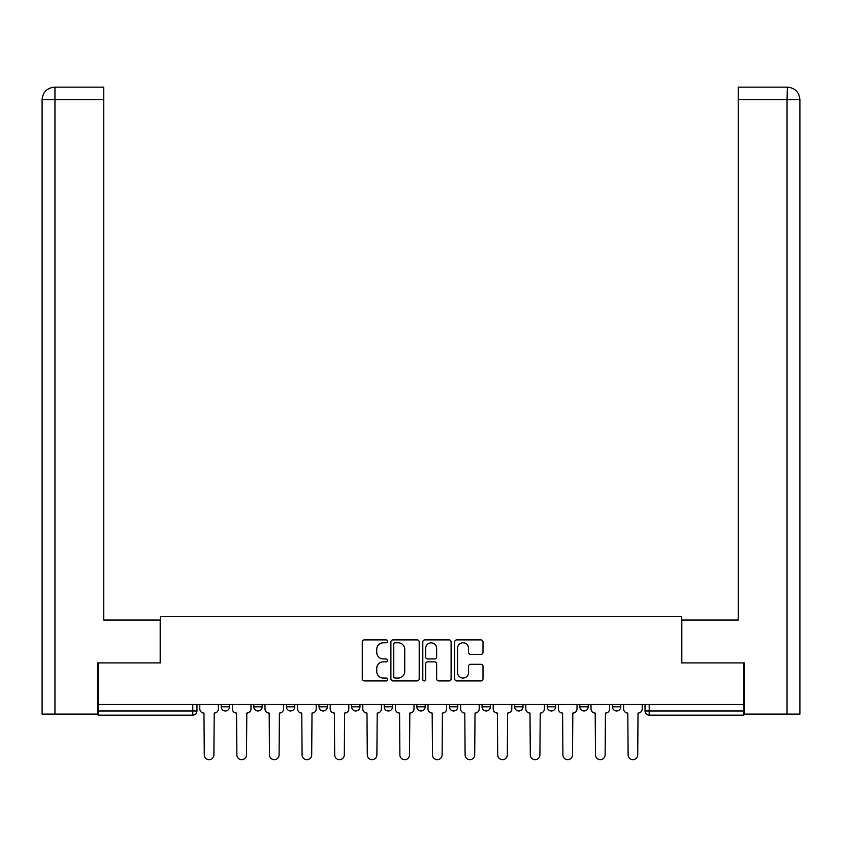 <?xml version="1.0" encoding="UTF-8"?>
<svg xmlns="http://www.w3.org/2000/svg" width="842" height="842" viewBox="0 0 842 842"><rect width="100%" height="100%" fill="white"/><g stroke="black" fill="none" stroke-linecap="round" stroke-linejoin="round"><path stroke-width="1.26" d="M387.562 641.32A1.431 1.431 0 0 0 386.131 639.888L364.333 639.888A2.052 2.052 0 0 0 362.281 641.941L362.281 678.862A2.052 2.052 0 0 0 364.333 680.915L386.131 680.915A1.431 1.431 0 0 0 387.562 679.473A1.431 1.431 0 0 0 386.131 678.042L383.31 678.042A6.568 6.568 0 0 1 376.742 671.474L376.742 668.401A6.568 6.568 0 0 1 383.31 661.833L386.131 661.833A1.431 1.431 0 0 0 387.562 660.402A1.431 1.431 0 0 0 386.131 658.96L383.31 658.96A6.568 6.568 0 0 1 376.742 652.403L376.742 649.319A6.568 6.568 0 0 1 383.31 642.762L386.131 642.762A1.431 1.431 0 0 0 387.562 641.32M579.833 704.491L579.833 706.796L588.19 706.796A4.178 4.178 0 0 1 584.011 710.974A4.178 4.178 0 0 1 579.833 706.796L579.833 704.491M482.024 704.491L482.024 706.796L490.381 706.796A4.178 4.178 0 0 1 486.202 710.974A4.178 4.178 0 0 1 482.024 706.796L482.024 704.491M416.822 704.491L416.822 706.796L425.178 706.796A4.178 4.178 0 0 1 421 710.974A4.178 4.178 0 0 1 416.822 706.796L416.822 704.491M384.215 704.491L384.215 706.796L392.582 706.796A4.178 4.178 0 0 1 388.394 710.974A4.178 4.178 0 0 1 384.215 706.796L384.215 704.491M319.013 704.491L319.013 706.796L327.37 706.796A4.178 4.178 0 0 1 323.191 710.974A4.178 4.178 0 0 1 319.013 706.796L319.013 704.491M480.95 654.35A2.052 2.052 0 0 0 483.003 652.297L483.003 641.941A2.052 2.052 0 0 0 480.95 639.888L456.743 639.888A2.052 2.052 0 0 0 454.691 641.941L454.691 678.862A2.052 2.052 0 0 0 456.743 680.915L480.95 680.915A2.052 2.052 0 0 0 483.003 678.862L483.003 666.348A2.052 2.052 0 0 0 480.95 664.296L470.594 664.296A2.052 2.052 0 0 0 468.541 666.348L468.541 672.558A5.484 5.484 0 0 1 463.058 678.042A5.484 5.484 0 0 1 457.564 672.558L457.564 648.245A5.484 5.484 0 0 1 463.058 642.762A5.484 5.484 0 0 1 468.541 648.245L468.541 652.297A2.052 2.052 0 0 0 470.594 654.35L480.95 654.35M54.951 714.111L42.1 714.111L42.1 99.672C42.847 92.062 47.026 87.884 54.625 87.136L103.755 87.136L103.755 99.672L54.951 99.672L54.951 714.111L97.483 714.111L97.483 662.907L160.39 662.907L160.39 616.302L681.61 616.302L681.61 662.907L743.886 662.907L743.886 704.491L98.114 704.491L98.114 710.974L196.965 710.974L196.965 704.491L196.965 710.974A4.178 4.178 0 0 1 192.786 715.153L98.114 715.153L98.114 710.974M98.114 662.907L98.114 704.491M419.2 641.941A2.052 2.052 0 0 0 417.158 639.888L392.951 639.888A2.052 2.052 0 0 0 390.898 641.941L390.898 678.862A2.052 2.052 0 0 0 392.951 680.915L417.158 680.915A2.052 2.052 0 0 0 419.2 678.862L419.2 641.941M424.842 639.888L449.049 639.888A2.052 2.052 0 0 1 451.102 641.941L451.102 678.862A2.052 2.052 0 0 1 449.049 680.915L438.693 680.915A2.052 2.052 0 0 1 436.64 678.862L436.64 663.885A2.052 2.052 0 0 0 434.588 661.833L427.715 661.833A2.052 2.052 0 0 0 425.663 663.885L425.663 679.473A1.431 1.431 0 0 1 424.231 680.915A1.431 1.431 0 0 1 422.8 679.473L422.8 641.941A2.052 2.052 0 0 1 424.842 639.888M645.035 704.491L645.035 710.974L743.886 710.974L743.886 715.153L649.214 715.153A4.178 4.178 0 0 1 645.035 710.974M743.886 704.491L743.886 710.974M620.796 704.491L620.796 706.796A4.178 4.178 0 0 1 616.618 710.974A4.178 4.178 0 0 1 612.439 706.796A4.178 4.178 0 0 0 616.618 710.974M612.439 704.491L612.439 706.796L620.796 706.796M588.19 704.491L588.19 706.796A4.178 4.178 0 0 1 584.011 710.974M555.594 704.491L555.594 706.796A4.178 4.178 0 0 1 551.415 710.974A4.178 4.178 0 0 1 547.226 706.796L555.594 706.796M547.226 704.491L547.226 706.796M522.987 704.491L522.987 706.796A4.178 4.178 0 0 1 518.809 710.974A4.178 4.178 0 0 1 514.63 706.796L522.987 706.796L522.987 704.491M514.63 704.491L514.63 706.796M490.381 704.491L490.381 706.796M457.785 704.491L457.785 706.796A4.178 4.178 0 0 1 453.606 710.974A4.178 4.178 0 0 1 449.418 706.796L457.785 706.796L457.785 704.491M449.418 704.491L449.418 706.796M425.178 704.491L425.178 706.796L425.178 704.491M392.582 706.796L392.582 704.491L392.582 706.796A4.178 4.178 0 0 1 388.394 710.974M359.976 704.491L359.976 706.796A4.178 4.178 0 0 1 355.798 710.974A4.178 4.178 0 0 1 351.619 706.796A4.178 4.178 0 0 0 355.798 710.974A4.178 4.178 0 0 0 359.976 706.796L359.976 704.491M351.619 704.491L351.619 706.796L359.976 706.796M327.37 704.491L327.37 706.796M294.774 704.491L294.774 706.796A4.178 4.178 0 0 1 290.585 710.974A4.178 4.178 0 0 1 286.406 706.796A4.178 4.178 0 0 0 290.585 710.974A4.178 4.178 0 0 0 294.774 706.796L286.406 706.796L286.406 704.491M253.81 704.491L253.81 706.796L262.167 706.796L262.167 704.491L262.167 706.796A4.178 4.178 0 0 1 257.989 710.974A4.178 4.178 0 0 1 253.81 706.796A4.178 4.178 0 0 0 257.989 710.974M221.204 704.491L221.204 706.796L229.561 706.796L229.561 704.491L229.561 706.796A4.178 4.178 0 0 1 225.382 710.974A4.178 4.178 0 0 1 221.204 706.796A4.178 4.178 0 0 0 225.382 710.974M395.203 642.762A1.431 1.431 0 0 0 393.772 644.193L393.772 676.6A1.431 1.431 0 0 0 395.203 678.042L398.182 678.042A6.568 6.568 0 0 0 404.739 671.474L404.739 649.319A6.568 6.568 0 0 0 398.182 642.762L395.203 642.762M436.64 648.351A5.484 5.484 0 0 0 431.157 642.856A5.484 5.484 0 0 0 425.663 648.351L425.663 656.907A2.052 2.052 0 0 0 427.715 658.96L434.588 658.96A2.052 2.052 0 0 0 436.64 656.907L436.64 648.351M199.786 708.88L199.786 704.491L199.786 708.88A4.178 4.178 48.4 0 0 203.964 713.069L204.28 754.864A4.81 4.81 48.4 0 0 209.079 759.673A4.81 4.81 48.4 0 0 213.889 754.864L214.205 713.069A4.178 4.178 48.4 0 0 218.383 708.88L218.383 704.491M203.964 713.069L204.28 754.864M213.889 754.864L214.205 713.069M232.381 708.88L232.381 704.491L232.381 708.88A4.178 4.178 48.4 0 0 236.57 713.069L236.876 754.864A4.81 4.81 48.4 0 0 241.686 759.673A4.81 4.81 48.4 0 0 246.495 754.864L246.811 713.069A4.178 4.178 48.4 0 0 250.99 708.88L250.99 704.491M264.988 708.88L264.988 704.491L264.988 708.88A4.178 4.178 48.4 0 0 269.166 713.069L269.482 754.864A4.81 4.81 48.4 0 0 274.292 759.673A4.81 4.81 48.4 0 0 279.091 754.864L279.407 713.069A4.178 4.178 48.4 0 0 283.586 708.88L283.586 704.491M160.18 662.907L160.18 620.059L103.755 620.059L103.755 99.672M54.951 87.136L54.951 99.672L42.1 99.672L42.1 588.716L42.1 99.672C42.837 92.073 47.015 87.894 54.635 87.136M681.82 662.907L681.82 620.059L738.245 620.059L738.245 87.136L787.365 87.136L787.049 99.672L738.245 99.672M799.9 588.716L799.9 99.672L799.9 714.111L744.517 714.111L744.517 662.907L743.886 662.907M787.049 714.111L787.049 99.672L799.9 99.672C799.153 92.062 794.974 87.884 787.375 87.136M236.57 713.069L236.876 754.864M246.495 754.864L246.811 713.069M269.166 713.069L269.482 754.864M279.091 754.864L279.407 713.069M297.594 708.88L297.594 704.491L297.594 708.88A4.178 4.178 48.4 0 0 301.773 713.069L302.089 754.864A4.81 4.81 48.4 0 0 306.888 759.673A4.81 4.81 48.4 0 0 311.698 754.864L312.014 713.069A4.178 4.178 48.4 0 0 316.192 708.88L316.192 704.491M330.19 708.88L330.19 704.491L330.19 708.88A4.178 4.178 48.4 0 0 334.369 713.069L334.684 754.864A4.81 4.81 48.4 0 0 339.494 759.673A4.81 4.81 48.4 0 0 344.304 754.864L344.61 713.069A4.178 4.178 48.4 0 0 348.798 708.88L348.798 704.491M362.797 708.88L362.797 704.491L362.797 708.88A4.178 4.178 48.4 0 0 366.975 713.069L367.291 754.864A4.81 4.81 48.4 0 0 372.101 759.673A4.81 4.81 48.4 0 0 376.9 754.864L377.216 713.069A4.178 4.178 48.4 0 0 381.394 708.88L381.394 704.491M301.773 713.069L302.089 754.864M311.698 754.864L312.014 713.069M334.369 713.069L334.684 754.864M344.304 754.864L344.61 713.069M366.975 713.069L367.291 754.864M376.9 754.864L377.216 713.069M395.403 708.88L395.403 704.491L395.403 708.88A4.178 4.178 48.4 0 0 399.582 713.069L399.887 754.864A4.81 4.81 48.4 0 0 404.697 759.673A4.81 4.81 48.4 0 0 409.507 754.864L409.822 713.069A4.178 4.178 48.4 0 0 414.001 708.88L414.001 704.491M399.582 713.069L399.887 754.864M409.507 754.864L409.822 713.069M427.999 708.88L427.999 704.491L427.999 708.88A4.178 4.178 48.4 0 0 432.178 713.069L432.493 754.864A4.81 4.81 48.4 0 0 437.303 759.673A4.81 4.81 48.4 0 0 442.113 754.864L442.418 713.069A4.178 4.178 48.4 0 0 446.597 708.88L446.597 704.491M432.178 713.069L432.493 754.864M442.113 754.864L442.418 713.069M460.606 708.88L460.606 704.491L460.606 708.88A4.178 4.178 48.4 0 0 464.784 713.069L465.1 754.864A4.81 4.81 48.4 0 0 469.899 759.673A4.81 4.81 48.4 0 0 474.709 754.864L475.025 713.069A4.178 4.178 48.4 0 0 479.203 708.88L479.203 704.491M464.784 713.069L465.1 754.864M474.709 754.864L475.025 713.069M493.202 708.88L493.202 704.491L493.202 708.88A4.178 4.178 48.4 0 0 497.39 713.069L497.696 754.864A4.81 4.81 48.4 0 0 502.506 759.673A4.81 4.81 48.4 0 0 507.316 754.864L507.631 713.069A4.178 4.178 48.4 0 0 511.81 708.88L511.81 704.491M497.39 713.069L497.696 754.864M507.316 754.864L507.631 713.069M525.808 708.88L525.808 704.491L525.808 708.88A4.178 4.178 48.4 0 0 529.986 713.069L530.302 754.864A4.81 4.81 48.4 0 0 535.112 759.673A4.81 4.81 48.4 0 0 539.911 754.864L540.227 713.069A4.178 4.178 48.4 0 0 544.406 708.88L544.406 704.491M529.986 713.069L530.302 754.864M539.911 754.864L540.227 713.069M558.414 708.88L558.414 704.491L558.414 708.88A4.178 4.178 48.4 0 0 562.593 713.069L562.909 754.864A4.81 4.81 48.4 0 0 567.708 759.673A4.81 4.81 48.4 0 0 572.518 754.864L572.834 713.069A4.178 4.178 48.4 0 0 577.012 708.88L577.012 704.491M562.593 713.069L562.909 754.864M572.518 754.864L572.834 713.069M591.01 708.88L591.01 704.491L591.01 708.88A4.178 4.178 48.4 0 0 595.189 713.069L595.504 754.864A4.81 4.81 48.4 0 0 600.314 759.673A4.81 4.81 48.4 0 0 605.124 754.864L605.43 713.069A4.178 4.178 48.4 0 0 609.619 708.88L609.619 704.491M595.189 713.069L595.504 754.864M605.124 754.864L605.43 713.069M623.617 708.88L623.617 704.491L623.617 708.88A4.178 4.178 48.4 0 0 627.795 713.069L628.111 754.864A4.81 4.81 48.4 0 0 632.921 759.673A4.81 4.81 48.4 0 0 637.72 754.864L638.036 713.069A4.178 4.178 48.4 0 0 642.214 708.88L642.214 704.491M627.795 713.069L628.111 754.864M637.72 754.864L638.036 713.069M192.786 704.491L192.786 715.153M649.214 704.491L649.214 715.153M42.1 99.672L42.1 588.716"/></g></svg>
